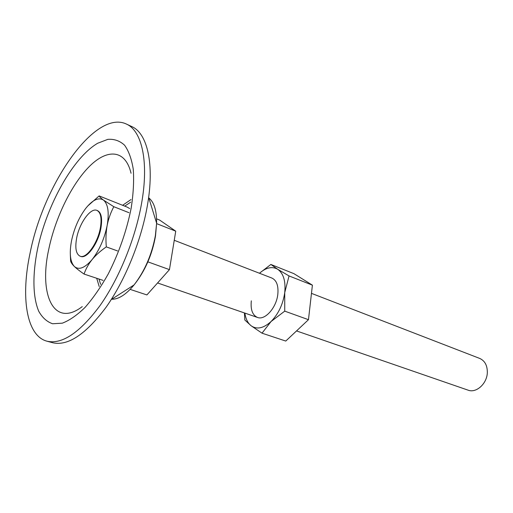 <?xml version="1.0" encoding="UTF-8"?>
<svg xmlns="http://www.w3.org/2000/svg" width="513" height="513" viewBox="0 0 513 513"><rect width="100%" height="100%" fill="white"/><g stroke="black" fill="none" stroke-linecap="round" stroke-linejoin="round"><path stroke-width="0.77" d="M100.343 228.009C97.688 243.316 86.255 259.027 80.137 256.218C76.052 254.153 74.885 248.145 76.629 238.186C79.355 223.136 90.609 207.451 96.906 210.381C100.798 212.376 101.94 218.256 100.343 228.009M311.468 293.359L479.706 358.427C484.862 360.767 487.401 365.487 487.324 372.592C487.049 383.679 476.211 393.42 468.093 390.162L296.527 330.93M126.371 124.043L131.738 126.551C147.378 133.258 154.753 164.205 147.314 205.931C141.165 241.097 124.973 280.675 105.954 307.422C85.639 334.463 67.87 346.237 52.647 342.735L46.927 341.19C26.054 335.656 20.648 296.283 30.196 252.537C43.714 183.878 95.059 109.186 126.371 124.043C141.889 130.687 149.103 161.685 141.537 203.584C135.291 238.885 119.035 278.674 100.029 305.575C79.733 332.783 62.035 344.653 46.927 341.19M156.587 218.852L159.62 220.058L175.741 231.171L169.45 269.626L146.898 294.937L130.148 289.377M175.741 231.171L156.619 223.623M169.45 269.626L147.879 261.854M80.137 256.218L80.682 256.41C86.806 259.219 98.239 243.515 100.894 228.214C102.491 218.461 101.343 212.587 97.451 210.593L96.906 210.381M103.081 280.387L84.074 274.07C79.9 271.217 76.636 268.665 74.282 266.407C72.089 264.201 70.865 262.38 70.602 260.95L70.319 254.448M129.718 208.586L127.32 207.169L99.124 195.915C99.605 196.883 101.048 198.268 103.44 200.064L113.815 206.707C110.725 212.472 108.493 218.75 107.134 225.54C105.922 232.485 105.652 239.597 106.313 246.888C100.683 250.754 95.944 254.993 92.077 259.61C88.383 264.298 85.709 269.113 84.074 274.07M87.697 206.027L99.124 195.915M128.962 212.696L113.815 206.707M117.573 250.947L106.313 246.888M107.134 225.54C104.37 238.904 99.355 250.261 92.077 259.61C84.78 268.087 78.848 270.351 74.282 266.407C70.146 261.681 69.229 253.146 71.525 240.796C74.186 228.343 78.899 217.57 85.665 208.483C92.552 199.878 98.483 197.069 103.44 200.064C108.083 204.007 109.314 212.497 107.134 225.54M251.325 300.823C250.421 309.621 252.467 315.162 257.468 317.444C264.932 320.599 276.43 307.749 277.815 294.315C278.604 285.735 276.622 280.31 271.884 278.052L174.247 240.289M312.404 285.164L293.911 273.653L270.877 264.458L277.68 269.261L289.043 275.936L312.404 285.164L308.467 319.689L284.734 311.141L284.734 292.615C283.009 304.28 278.456 313.918 271.069 321.516C263.547 328.346 256.898 329.763 251.12 325.755C247.792 323.094 245.714 318.874 244.887 313.103M284.734 311.141L271.069 321.516L262.008 333.174L285.767 341.062L308.467 319.689M289.043 275.936L284.734 292.615C285.837 281.156 283.484 273.371 277.68 269.261C272.159 266.17 266.087 267.504 259.469 273.249M259.443 273.243L270.877 264.458M262.008 333.174L251.12 325.755L244.836 320.009L244.419 312.943M148.853 197.947C154.163 202.295 156.754 210.728 156.625 223.238L155.362 235.743C151.771 254.775 144.666 271.178 134.053 284.933C126.076 294.577 118.657 299.348 111.796 299.246M131.181 208.137C126.608 230.895 118.952 252.851 108.211 274.019C100.849 287.056 93.154 298.162 85.12 307.345C77.123 315.149 69.518 320.426 62.31 323.177L52.615 323.754C46.94 321.811 42.335 317.675 38.789 311.353C32.685 297.123 32.447 274.404 37.481 249.337C46.76 205.11 72.949 157.658 97.72 143.23L107.826 139.356C114.187 138.856 119.76 140.799 124.544 145.173C128.725 150.969 131.642 159.03 133.277 169.367C134.079 180.852 133.38 193.773 131.181 208.137M82.253 306.614C53.705 328.48 38.603 294.5 48.812 249.049C55.346 217.595 71.756 183.885 89.672 166.154C107.518 148.443 125.505 149.623 131.046 173.253M99.195 286.517L96.707 278.27M122.613 205.29L131.02 199.538M124.723 206.13L130.693 202.167M100.644 284.298L98.951 279.014M157.574 282.958L257.468 317.444M111.257 299.541L134.053 284.933C144.993 271.185 152.143 254.871 155.51 235.999L156.625 223.238L148.635 197.37"/></g></svg>
